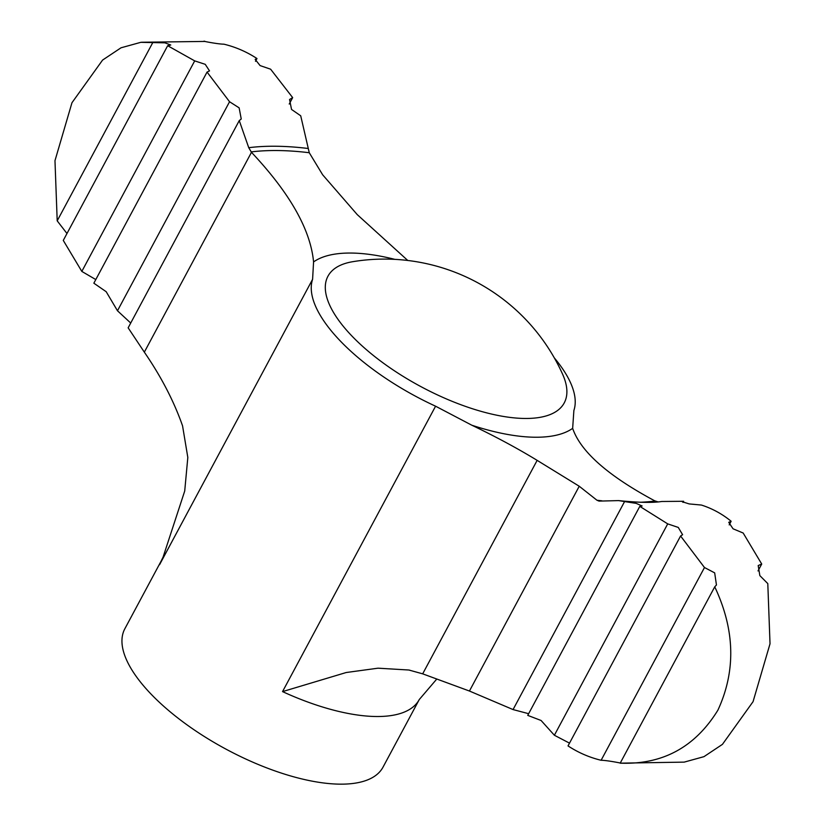 <?xml version="1.0" encoding="UTF-8"?>
<svg xmlns="http://www.w3.org/2000/svg" width="825" height="825" viewBox="0 0 825 825"><rect width="100%" height="100%" fill="white"/><g stroke="black" fill="none" stroke-linecap="round" stroke-linejoin="round"><path stroke-width="1.24" d="M657.999 501.889L654.668 500.796C607.912 475.716 580.573 451.574 572.653 428.35A156.482 62.298 -151.8 0 1 471.828 425.215L435.579 406.199L282.542 691.608L346.201 672.519L377.994 668.188L408.849 670.013L422.678 673.839L469.435 691.03L579.232 486.245L596.96 500.239L599.043 501.105L618.616 500.6L624.587 501.569L513.057 709.572L469.435 691.03M618.616 500.6C638.498 502.621 652.864 502.92 661.732 501.487L683.626 501.28L683.048 502.373M435.579 406.199A146.468 58.307 28.2 0 1 348.397 348.975A146.468 58.307 28.2 0 1 312.593 279.304L313.572 261.927C310.52 229.618 289.823 193.081 251.481 152.316L248.737 147.696L239.26 120.594L128.153 327.824L144.334 352.151C161.174 376.643 173.91 401.208 182.552 425.824L187.822 457.452L184.718 491.009L163.092 557.092L159.555 564.723A146.468 58.307 -151.8 0 1 161.123 561.103L124.853 628.753A146.468 58.307 -151.8 0 0 159.091 702.034A146.468 58.307 -151.8 0 0 290.328 775.861A146.468 58.307 -151.8 0 0 383.006 767.167L419.275 699.528A146.468 58.307 -151.8 0 1 282.542 691.608M204.084 41.281L204.806 41.291C199.702 40.549 217.8 44.21 223.884 44.168C235.703 47.035 246.737 51.831 256.977 58.534L255.172 59.4L260.092 65.588L270.621 69.197L292.669 97.628L289.554 99.505L291.545 109.447L300.713 115.799L309.262 152.728L322.657 174.797L357.266 214.634L407.777 260.483M141.591 42.25L204.724 41.436M66.98 233.516L57.203 220.842L54.976 160.679L71.971 102.723L102.589 60.07L121.017 47.798L140.817 42.322L164.897 42.828L170.765 45.014L167.671 45.715L194.7 60.885L205.25 64.34L209.519 70.898L207.054 72.074L93.854 283.192L106.188 291.71L117.48 310.767L130.257 322.616M95.803 279.572L81.819 271.415L63.277 240.415L167.671 45.715M239.26 120.594L241.24 118.996L239.137 107.858L229.556 101.743L207.054 72.074M568.023 745.913C578.273 752.617 589.298 757.412 601.116 760.279L704.478 567.518L680.584 535.992L568.023 745.913M569.508 743.139L554.379 735.25L667.714 523.875L678.274 527.433L682.605 534.713L680.584 535.992M667.714 523.875L639.808 506.375L527.742 715.378L541.097 720.493L554.379 735.25M572.653 428.35L573.88 410.499A146.468 58.307 28.2 0 0 554.307 357.875M683.626 501.28L682.265 501.744L689.174 503.92L701.425 505.055C712.274 508.53 722.174 513.923 731.146 521.256L729.197 524.886M731.146 521.256L728.733 522.328L733.054 528.794L743.181 533.033L761.722 564.032L758.196 565.548L759.846 575.613L767.797 583.605L770.024 643.778L753.06 701.663L722.432 744.367L703.962 756.659L684.183 762.125L620.194 763.156C662.547 764.837 695.114 747.172 717.905 710.16C736.034 670.911 734.982 629.805 714.739 586.822L620.194 763.156C625.268 763.898 607.221 760.248 601.116 760.279M761.722 564.032L758.02 570.921M292.669 97.628L289.224 104.043M256.977 58.534L255.492 61.308M152.883 42.395L57.203 220.842M194.7 60.885L81.819 271.415M229.556 101.743L117.48 310.767M579.232 486.245L537.147 460.36C517.553 448.398 495.773 436.683 471.828 425.215M704.478 567.518L714.677 572.87L716.451 584.987L714.739 586.822M624.587 501.569L636.199 503.384L642.128 505.993L639.808 506.375M513.057 709.572L528.65 713.697M248.737 147.696A303.311 120.759 -151.8 0 1 307.859 148.448M359.298 343.303A134.052 53.367 -151.8 0 1 352.78 261.69A195.288 195.288 0 0 1 562.598 374.199A134.052 53.367 -151.8 0 1 505.931 416.842A134.052 53.367 -151.8 0 1 359.298 343.303M313.572 261.927A156.482 62.298 -151.8 0 1 394.897 259.37M312.593 279.304L159.555 564.723M251.481 152.316L144.334 352.151M537.147 460.36L422.678 673.839M655.122 501.043A298.959 119.027 -151.8 0 1 640.128 502.26M601.92 500.806A298.959 119.027 -151.8 0 1 596.96 500.239M251.099 151.924A298.959 119.027 -151.8 0 1 309.262 152.728M163.092 557.092L161.123 561.103M419.275 699.528L436.755 679.068M409.953 670.24L408.839 670.024"/></g></svg>
